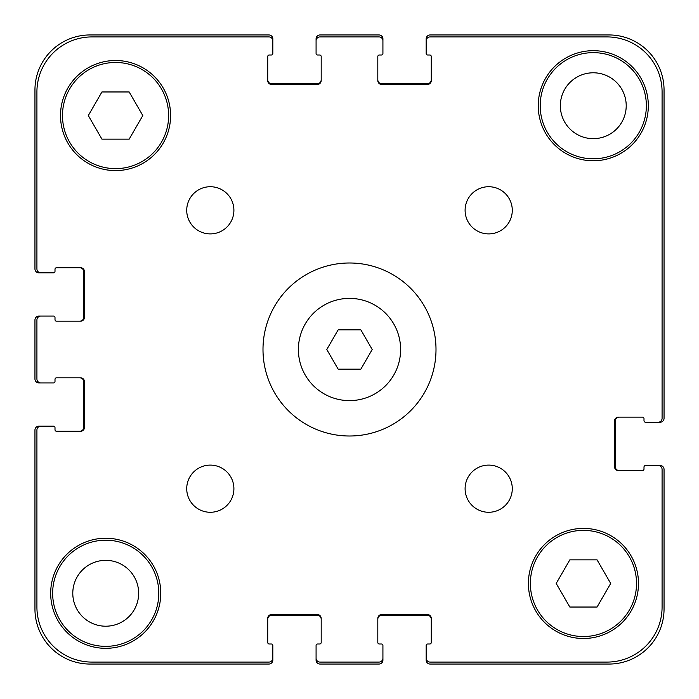 <?xml version="1.0" encoding="UTF-8"?>
<svg xmlns="http://www.w3.org/2000/svg" width="699" height="699" viewBox="0 0 699 699"><rect width="100%" height="100%" fill="white"/><g stroke="black" fill="none" stroke-linecap="round" stroke-linejoin="round"><path stroke-width="1.05" d="M360.85 329.841L372.2 349.5L360.85 369.159L338.15 369.159L326.8 349.5L338.15 329.841L360.85 329.841M400.614 349.5A51.114 51.114 0 0 1 323.943 393.764A51.114 51.114 0 0 1 323.943 305.236A51.114 51.114 0 0 1 400.614 349.5M436.001 349.5A86.501 86.501 0 0 1 306.249 424.415A86.501 86.501 0 0 1 306.249 274.585A86.501 86.501 0 0 1 436.001 349.5M233.903 488.688A23.591 23.591 0 0 1 198.516 509.117A23.591 23.591 0 0 1 198.516 468.26A23.591 23.591 0 0 1 233.903 488.688M512.28 488.688A23.591 23.591 0 0 1 476.893 509.117A23.591 23.591 0 0 1 476.893 468.26A23.591 23.591 0 0 1 512.28 488.688M512.28 210.312A23.591 23.591 0 0 1 476.893 230.74A23.591 23.591 0 0 1 476.893 189.883A23.591 23.591 0 0 1 512.28 210.312M233.903 210.312A23.591 23.591 0 0 1 198.516 230.74A23.591 23.591 0 0 1 198.516 189.883A23.591 23.591 0 0 1 233.903 210.312M160.77 593.276A55.046 55.046 0 0 1 78.201 640.948A55.046 55.046 0 0 1 78.201 545.604A55.046 55.046 0 0 1 160.77 593.276M648.322 105.724A55.046 55.046 0 0 1 565.753 153.396A55.046 55.046 0 0 1 565.753 58.052A55.046 55.046 0 0 1 648.322 105.724M129.175 91.962L142.797 115.553L129.175 139.145L101.932 139.145L88.31 115.553L101.932 91.962L129.175 91.962M597.068 559.855L610.69 583.447L597.068 607.038L569.825 607.038L556.203 583.447L569.825 559.855L597.068 559.855M636.527 583.447A53.08 53.08 0 0 0 556.902 537.479A53.08 53.08 0 0 0 556.902 629.415A53.08 53.08 0 0 0 636.527 583.447M638.493 583.447A55.046 55.046 0 0 1 555.923 631.118A55.046 55.046 0 0 1 555.923 535.775A55.046 55.046 0 0 1 638.493 583.447M168.634 115.553A53.08 53.08 0 0 0 89.018 69.585A53.08 53.08 0 0 0 89.018 161.521A53.08 53.08 0 0 0 168.634 115.553M170.6 115.553A55.046 55.046 0 0 1 88.03 163.225A55.046 55.046 0 0 1 88.03 67.882A55.046 55.046 0 0 1 170.6 115.553M662.084 469.422L662.084 607.038A55.046 55.046 0 0 1 607.038 662.084L430.103 662.084A3.932 3.932 0 0 1 426.172 658.152L426.172 645.57A1.573 1.573 0 0 1 427.744 643.997L429.71 643.997A1.573 1.573 0 0 0 431.283 642.425L431.283 618.44A3.932 3.932 0 0 0 427.351 614.508L381.741 614.508A3.932 3.932 0 0 0 377.81 618.44L377.81 642.425A1.573 1.573 0 0 0 379.382 643.997L381.348 643.997A1.573 1.573 0 0 1 382.921 645.57L382.921 658.152A3.932 3.932 0 0 1 378.989 662.084L320.011 662.084A3.932 3.932 0 0 1 316.079 658.152L316.079 645.57A1.573 1.573 0 0 1 317.652 643.997L319.618 643.997A1.573 1.573 0 0 0 321.191 642.425L321.191 618.44A3.932 3.932 0 0 0 317.259 614.508L271.649 614.508A3.932 3.932 0 0 0 267.717 618.44L267.717 642.425A1.573 1.573 0 0 0 269.29 643.997L271.256 643.997A1.573 1.573 0 0 1 272.828 645.57L272.828 658.152A3.932 3.932 0 0 1 268.897 662.084L91.962 662.084A55.046 55.046 0 0 1 36.916 607.038L36.916 430.103A3.932 3.932 0 0 1 40.848 426.172L53.43 426.172A1.573 1.573 0 0 1 55.003 427.744L55.003 429.71A1.573 1.573 0 0 0 56.575 431.283L80.56 431.283A3.932 3.932 0 0 0 84.492 427.351L84.492 381.741A3.932 3.932 0 0 0 80.56 377.81L56.575 377.81A1.573 1.573 0 0 0 55.003 379.382L55.003 381.348A1.573 1.573 0 0 1 53.43 382.921L40.848 382.921A3.932 3.932 0 0 1 36.916 378.989L36.916 320.011A3.932 3.932 0 0 1 40.848 316.079L53.43 316.079A1.573 1.573 0 0 1 55.003 317.652L55.003 319.618A1.573 1.573 0 0 0 56.575 321.191L80.56 321.191A3.932 3.932 0 0 0 84.492 317.259L84.492 271.649A3.932 3.932 0 0 0 80.56 267.717L56.575 267.717A1.573 1.573 0 0 0 55.003 269.29L55.003 271.256A1.573 1.573 0 0 1 53.43 272.828L40.848 272.828A3.932 3.932 0 0 1 36.916 268.897L36.916 91.962A55.046 55.046 0 0 1 91.962 36.916L268.897 36.916A3.932 3.932 0 0 1 272.828 40.848L272.828 53.43A1.573 1.573 0 0 1 271.256 55.003L269.29 55.003A1.573 1.573 0 0 0 267.717 56.575L267.717 80.56A3.932 3.932 0 0 0 271.649 84.492L317.259 84.492A3.932 3.932 0 0 0 321.191 80.56L321.191 56.575A1.573 1.573 0 0 0 319.618 55.003L317.652 55.003A1.573 1.573 0 0 1 316.079 53.43L316.079 40.848A3.932 3.932 0 0 1 320.011 36.916L378.989 36.916A3.932 3.932 0 0 1 382.921 40.848L382.921 53.43A1.573 1.573 0 0 1 381.348 55.003L379.382 55.003A1.573 1.573 0 0 0 377.81 56.575L377.81 80.56A3.932 3.932 0 0 0 381.741 84.492L427.351 84.492A3.932 3.932 0 0 0 431.283 80.56L431.283 56.575A1.573 1.573 0 0 0 429.71 55.003L427.744 55.003A1.573 1.573 0 0 1 426.172 53.43L426.172 40.848A3.932 3.932 0 0 1 430.103 36.916L607.038 36.916A55.046 55.046 0 0 1 662.084 91.962L662.084 418.308A3.932 3.932 0 0 1 658.152 422.24L645.57 422.24A1.573 1.573 0 0 1 643.997 420.667L643.997 418.701A1.573 1.573 0 0 0 642.425 417.128L618.44 417.128A3.932 3.932 0 0 0 614.508 421.06L614.508 466.67A3.932 3.932 0 0 0 618.44 470.602L642.425 470.602A1.573 1.573 0 0 0 643.997 469.029L643.997 467.063A1.573 1.573 0 0 1 645.57 465.49L658.152 465.49A3.932 3.932 0 0 1 662.084 469.422L662.084 607.038M426.172 645.57L426.172 660.118A3.932 3.932 0 0 0 430.103 664.05L609.004 664.05A55.046 55.046 0 0 0 664.05 609.004L664.05 469.422A3.932 3.932 0 0 0 660.118 465.49L645.57 465.49M643.997 469.029A1.573 1.573 0 0 1 642.425 470.602M618.44 470.602A3.932 3.932 0 0 1 614.508 466.67M614.508 421.06A3.932 3.932 0 0 1 618.44 417.128M642.425 417.128A1.573 1.573 0 0 1 643.997 418.701L643.997 420.667M645.57 422.24L660.118 422.24A3.932 3.932 0 0 0 664.05 418.308L664.05 89.996A55.046 55.046 0 0 0 609.004 34.95L430.103 34.95A3.932 3.932 0 0 0 426.172 38.882L426.172 53.43M662.084 418.308L662.084 91.962M607.038 36.916L430.103 36.916M429.71 55.003A1.573 1.573 0 0 1 431.283 56.575M431.283 80.56A3.932 3.932 0 0 1 427.351 84.492M381.741 84.492A3.932 3.932 0 0 1 377.81 80.56M377.81 56.575A1.573 1.573 0 0 1 379.382 55.003L381.348 55.003M382.921 53.43L382.921 38.882A3.932 3.932 0 0 0 378.989 34.95L320.011 34.95A3.932 3.932 0 0 0 316.079 38.882L316.079 53.43M378.989 36.916L320.011 36.916M319.618 55.003A1.573 1.573 0 0 1 321.191 56.575M321.191 80.56A3.932 3.932 0 0 1 317.259 84.492M271.649 84.492A3.932 3.932 0 0 1 267.717 80.56M267.717 56.575A1.573 1.573 0 0 1 269.29 55.003L271.256 55.003M272.828 53.43L272.828 38.882A3.932 3.932 0 0 0 268.897 34.95L89.996 34.95A55.046 55.046 0 0 0 34.95 89.996L34.95 268.897A3.932 3.932 0 0 0 38.882 272.828L53.43 272.828M268.897 36.916L91.962 36.916M36.916 91.962L36.916 268.897M55.003 269.29A1.573 1.573 0 0 1 56.575 267.717M80.56 267.717A3.932 3.932 0 0 1 84.492 271.649M84.492 317.259A3.932 3.932 0 0 1 80.56 321.191M56.575 321.191A1.573 1.573 0 0 1 55.003 319.618L55.003 317.652M53.43 316.079L38.882 316.079A3.932 3.932 0 0 0 34.95 320.011L34.95 378.989A3.932 3.932 0 0 0 38.882 382.921L53.43 382.921M36.916 320.011L36.916 378.989M55.003 379.382A1.573 1.573 0 0 1 56.575 377.81M80.56 377.81A3.932 3.932 0 0 1 84.492 381.741M84.492 427.351A3.932 3.932 0 0 1 80.56 431.283M56.575 431.283A1.573 1.573 0 0 1 55.003 429.71L55.003 427.744M53.43 426.172L38.882 426.172A3.932 3.932 0 0 0 34.95 430.103L34.95 609.004A55.046 55.046 0 0 0 89.996 664.05L268.897 664.05A3.932 3.932 0 0 0 272.828 660.118L272.828 645.57M36.916 430.103L36.916 607.038M91.962 662.084L268.897 662.084M269.29 643.997A1.573 1.573 0 0 1 267.717 642.425M267.717 618.44A3.932 3.932 0 0 1 271.649 614.508M317.259 614.508A3.932 3.932 0 0 1 321.191 618.44M321.191 642.425A1.573 1.573 0 0 1 319.618 643.997L317.652 643.997M316.079 645.57L316.079 660.118A3.932 3.932 0 0 0 320.011 664.05L378.989 664.05A3.932 3.932 0 0 0 382.921 660.118L382.921 645.57M320.011 662.084L378.989 662.084M379.382 643.997A1.573 1.573 0 0 1 377.81 642.425M377.81 618.44A3.932 3.932 0 0 1 381.741 614.508M427.351 614.508A3.932 3.932 0 0 1 431.283 618.44M431.283 642.425A1.573 1.573 0 0 1 429.71 643.997L427.744 643.997M430.103 662.084L607.038 662.084M158.804 593.276A53.08 53.08 0 0 1 79.188 639.244A53.08 53.08 0 0 1 79.188 547.308A53.08 53.08 0 0 1 158.804 593.276M646.357 105.724A53.08 53.08 0 0 1 566.732 151.692A53.08 53.08 0 0 1 566.732 59.756A53.08 53.08 0 0 1 646.357 105.724M72.792 593.276A32.932 32.932 0 0 0 122.194 621.795A32.932 32.932 0 0 0 122.194 564.757A32.932 32.932 0 0 0 72.792 593.276M560.345 105.724A32.932 32.932 0 0 0 609.746 134.243A32.932 32.932 0 0 0 609.746 77.205A32.932 32.932 0 0 0 560.345 105.724M267.717 79.773A3.932 3.932 0 0 0 271.649 83.705L317.259 83.705A3.932 3.932 0 0 0 321.191 79.773M377.81 79.773A3.932 3.932 0 0 0 381.741 83.705L427.351 83.705A3.932 3.932 0 0 0 431.283 79.773M619.227 417.128A3.932 3.932 0 0 0 615.295 421.06L615.295 466.67A3.932 3.932 0 0 0 619.227 470.602M431.283 619.227A3.932 3.932 0 0 0 427.351 615.295L381.741 615.295A3.932 3.932 0 0 0 377.81 619.227M321.191 619.227A3.932 3.932 0 0 0 317.259 615.295L271.649 615.295A3.932 3.932 0 0 0 267.717 619.227M79.773 431.283A3.932 3.932 0 0 0 83.705 427.351L83.705 381.741A3.932 3.932 0 0 0 79.773 377.81M79.773 321.191A3.932 3.932 0 0 0 83.705 317.259L83.705 271.649A3.932 3.932 0 0 0 79.773 267.717"/></g></svg>
